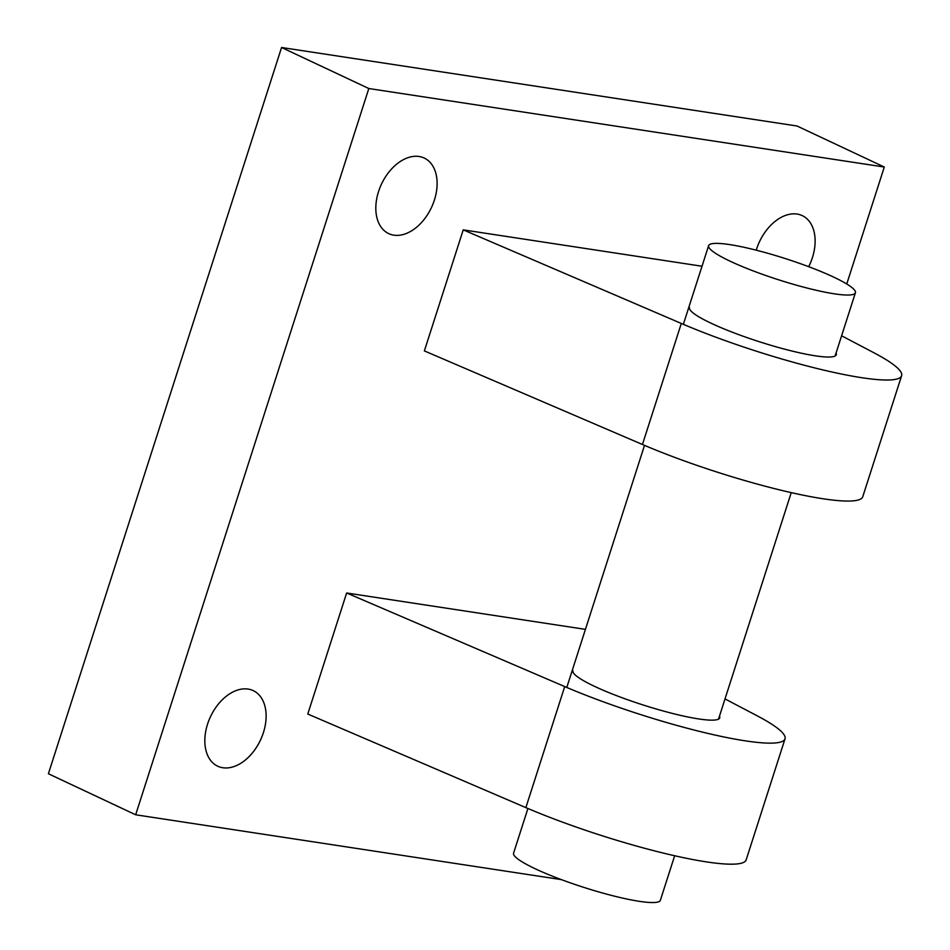 <?xml version="1.0" encoding="UTF-8"?>
<svg xmlns="http://www.w3.org/2000/svg" width="950" height="950" viewBox="0 0 950 950"><rect width="100%" height="100%" fill="white"/><g stroke="black" fill="none" stroke-linecap="round" stroke-linejoin="round"><path stroke-width="1.43" d="M836.059 353.056A77.081 11.127 -162.2 0 1 836.309 354.754A77.081 11.127 -162.2 0 1 815.266 355.811A77.081 11.127 -162.2 0 1 733.495 332.666A77.081 11.127 -162.2 0 1 689.51 307.634M419.093 156.489A41.752 27.597 115.2 0 0 379.893 187.791A41.752 27.597 115.2 0 0 388.704 233.617A41.752 27.597 115.2 0 0 431.442 207.563A41.752 27.597 115.2 0 0 424.234 158.044A41.752 27.597 115.2 0 0 419.093 156.489M808.688 266.701A41.752 27.597 115.2 0 0 802.239 215.614A41.752 27.597 115.2 0 0 797.109 214.059A41.752 27.597 115.2 0 0 756.236 250.183M841.605 335.789L873.964 352.794A145.671 21.031 -162.2 0 1 901.609 375.725A145.671 21.031 -162.2 0 1 823.068 369.954A145.671 21.031 -162.2 0 1 681.304 323.451L463.232 229.864L702.014 266.238M901.609 375.725L862.742 496.767A145.671 21.031 -162.2 0 1 784.201 490.996A145.671 21.031 -162.2 0 1 642.449 444.493L424.365 350.906L463.232 229.864M248.104 689.071A41.752 27.597 115.2 0 0 208.905 720.373A41.752 27.597 115.2 0 0 217.704 766.199A41.752 27.597 115.2 0 0 260.442 740.157A41.752 27.597 115.2 0 0 253.234 690.626A41.752 27.597 115.2 0 0 248.104 689.071M725.016 698.915L757.376 715.92A145.671 21.031 -162.2 0 1 785.021 738.851L746.154 859.893A145.671 21.031 -162.2 0 1 667.613 854.121A145.671 21.031 -162.2 0 1 525.861 807.619L307.776 714.032L346.643 592.99L585.426 629.363M719.471 716.181A77.081 11.127 -162.2 0 1 719.72 717.891A77.081 11.127 -162.2 0 1 698.678 718.936A77.081 11.127 -162.2 0 1 616.906 695.792A77.081 11.127 -162.2 0 1 572.933 670.759M785.021 738.851A145.671 21.031 -162.2 0 1 706.479 733.079A145.671 21.031 -162.2 0 1 564.716 686.577L346.643 592.99M846.747 283.991L884.296 167.034L368.826 88.528L135.66 814.779L561.379 879.617M884.296 167.034L797.038 126.006L281.568 47.5L48.391 773.751L135.66 814.779M368.826 88.528L281.568 47.5M527.915 808.498L513.582 853.136A77.081 11.127 17.8 0 0 557.555 878.18A77.081 11.127 17.8 0 0 639.326 901.324A77.081 11.127 17.8 0 0 660.369 900.268L674.666 855.748M834.373 293.823A77.081 11.127 17.8 0 0 855.416 292.766A77.081 11.127 17.8 0 0 785.424 258.614A77.081 11.127 17.8 0 0 708.629 245.646A77.081 11.127 17.8 0 0 752.602 270.679A77.081 11.127 17.8 0 0 834.373 293.823M642.449 444.493L681.304 323.451M525.861 807.619L564.716 686.577M708.629 245.646L683.359 324.318M644.504 445.372L566.782 687.456M855.416 292.766L835.109 356.001M791.243 492.622L718.521 719.138"/></g></svg>
